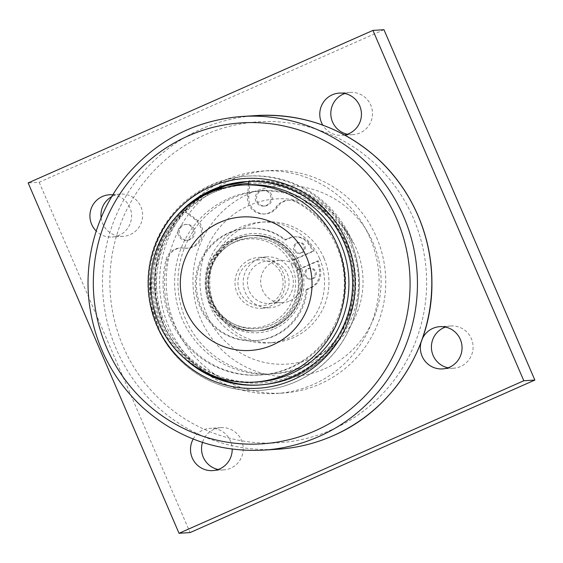 <?xml version="1.0" encoding="UTF-8"?>
<svg xmlns="http://www.w3.org/2000/svg" width="563" height="563" viewBox="0 0 563 563"><rect width="100%" height="100%" fill="white"/><g stroke="black" fill="none" stroke-linecap="round" stroke-linejoin="round"><path stroke-width="0.42" stroke-dasharray="2.81 2.11" d="M293.443 260.162L295.469 259.269A47.764 47.039 -93.6 0 0 251.809 235.496A47.764 47.039 -93.6 0 0 211.688 302.24A47.764 47.039 -93.6 0 0 257.77 330.847A47.764 47.039 -93.6 0 0 299.748 269.191A47.764 47.039 -93.6 0 0 295.469 259.269L314.133 251.007L309.573 244.039A16.243 15.996 -93.6 0 0 289.839 238.121L285.835 239.894A56.363 55.505 -93.6 0 0 248.396 228.191A56.363 55.505 -93.6 0 0 196.515 287.911A56.363 55.505 -93.6 0 0 255.433 340.699A56.363 55.505 -93.6 0 0 307.208 289.523L311.219 287.749A16.243 15.996 -93.6 0 0 320.347 269.065L318.405 260.936L297.721 270.085A45.54 44.843 -93.6 0 0 293.443 260.162L292.345 260.233A45.54 44.843 -93.6 0 0 250.838 237.79A45.54 44.843 -93.6 0 0 212.596 301.416A45.54 44.843 -93.6 0 0 256.531 328.686A45.54 44.843 -93.6 0 0 296.617 270.156L317.307 261.007L319.242 269.135A16.243 15.996 86.4 0 1 310.114 287.82L306.103 289.593L307.208 289.523M302.021 252.822A5.412 5.334 -93.6 0 0 299.544 242.456A5.412 5.334 -93.6 0 0 294.702 249.127A5.412 5.334 -93.6 0 0 302.021 252.822M313.134 278.629A5.412 5.334 -93.6 0 0 310.656 268.262A5.412 5.334 -93.6 0 0 305.815 274.934A5.412 5.334 -93.6 0 0 313.134 278.629M306.103 289.593A56.363 55.505 86.4 0 1 254.328 340.763A56.363 55.505 86.4 0 1 195.41 287.974A56.363 55.505 86.4 0 1 247.291 228.254A56.363 55.505 86.4 0 1 284.73 239.965L288.742 238.191A16.243 15.996 86.4 0 1 308.468 244.11L313.028 251.077L292.345 260.233M307.757 268.776A5.412 5.334 86.4 0 1 315.217 273.407A5.412 5.334 86.4 0 1 304.71 275.004A5.412 5.334 86.4 0 1 307.757 268.776M296.638 242.963A5.412 5.334 86.4 0 1 304.097 247.593A5.412 5.334 86.4 0 1 293.597 249.198A5.412 5.334 86.4 0 1 296.638 242.963M284.73 239.965L285.835 239.894M317.307 261.007L318.405 260.936M296.617 270.156L297.721 270.085M313.028 251.077L314.133 251.007M294.66 265.074A45.54 44.843 -93.6 0 0 250.732 237.797A45.54 44.843 -93.6 0 0 212.49 301.423A45.54 44.843 -93.6 0 0 256.418 328.693A45.54 44.843 -93.6 0 0 294.66 265.074M250.028 259.487A25.476 25.089 -93.6 0 0 237.1 293.006A25.476 25.089 -93.6 0 0 261.675 308.264A25.476 25.089 -93.6 0 0 285.124 281.275A25.476 25.089 -93.6 0 0 258.494 257.411A25.476 25.089 -93.6 0 0 250.028 259.487M239.838 291.965A22.928 22.576 -93.6 0 0 278.713 296.441A22.928 22.576 -93.6 0 0 263.034 260.029A22.928 22.576 -93.6 0 0 239.838 291.965M245.531 184.84A98.715 97.216 -93.6 0 0 162.63 322.768A98.715 97.216 -93.6 0 0 257.861 381.89M291.923 265.567A44.583 43.907 86.4 0 1 246.833 327.659A44.583 43.907 86.4 0 1 216.34 256.862A44.583 43.907 86.4 0 1 291.923 265.567M247.27 181.553A101.903 100.355 86.4 0 1 248.649 181.455A101.903 100.355 86.4 0 1 250.042 181.377L250.092 180.737A107.315 105.682 86.4 0 1 250.317 180.723A107.315 105.682 86.4 0 1 352.811 242.674L351.488 242.752A107.315 105.682 86.4 0 1 260.387 390.349A107.315 105.682 86.4 0 1 157.893 328.398L159.216 328.313A107.315 105.682 86.4 0 1 184.249 209.865L182.926 209.95L195.361 219.816A15.919 15.68 86.4 0 1 183.439 248.1A15.919 15.68 -93.6 0 0 165.994 259.789A92.029 90.629 -93.6 0 0 259.43 375.092A92.029 90.629 -93.6 0 0 342.269 302.894A92.029 90.629 -93.6 0 0 296.342 202.131A15.919 15.68 -93.6 0 0 276.025 207.142A15.919 15.68 86.4 0 1 247.46 196.769L248.452 184.699M157.893 328.398A107.315 105.682 86.4 0 1 182.926 209.95M250.092 180.737L248.769 180.822A107.315 105.682 86.4 0 1 248.994 180.807A107.315 105.682 86.4 0 1 351.488 242.752M248.557 183.376A99.989 98.469 86.4 0 1 249.881 183.299A99.989 98.469 86.4 0 1 352.03 266.208A99.989 98.469 86.4 0 1 283.393 378.955A99.989 98.469 86.4 0 1 164.79 323.071A99.989 98.469 86.4 0 1 186.247 211.449L196.684 219.732A15.919 15.68 -93.6 0 1 184.763 248.016A15.919 15.68 -93.6 0 0 167.317 259.712A92.029 90.629 -93.6 0 0 260.753 375.007A92.029 90.629 -93.6 0 0 343.592 302.81A92.029 90.629 -93.6 0 0 297.665 202.047A15.919 15.68 86.4 0 0 277.348 207.057A15.919 15.68 -93.6 0 1 248.783 196.684L250.042 181.377A101.903 100.355 86.4 0 1 346.949 242.484A101.903 100.355 86.4 0 1 261.373 384.86A101.903 100.355 86.4 0 1 163.347 324.478A101.903 100.355 86.4 0 1 184.748 210.259A101.903 100.355 86.4 0 1 202.779 196.051M228.275 186.874A99.989 98.469 86.4 0 0 186.247 211.449L184.249 209.865M178.527 235.531A7.959 7.84 86.4 0 1 185.22 224.405A7.959 7.84 86.4 0 1 193.538 231.865A7.959 7.84 86.4 0 1 178.527 235.531M179.857 235.447A7.959 7.84 -93.6 0 0 194.326 235.214A7.959 7.84 -93.6 0 0 186.543 224.32A7.959 7.84 -93.6 0 0 179.857 235.447M255.898 201.301A7.959 7.84 86.4 0 1 262.583 190.181A7.959 7.84 86.4 0 1 270.909 197.634A7.959 7.84 86.4 0 1 255.898 201.301M257.228 201.216A7.959 7.84 -93.6 0 0 271.908 200.379A7.959 7.84 -93.6 0 0 263.913 190.097A7.959 7.84 -93.6 0 0 257.228 201.216M248.712 181.49L248.769 180.822M159.216 328.313A107.315 105.682 86.4 0 1 248.311 176.05A107.315 105.682 86.4 0 1 351.833 240.324A107.315 105.682 86.4 0 1 352.811 242.674M350.397 240.415A107.315 105.682 86.4 0 1 260.275 390.356A107.315 105.682 86.4 0 1 156.746 326.083A107.315 105.682 86.4 0 1 246.876 176.142A107.315 105.682 86.4 0 1 350.397 240.415M182.194 319.144A91.713 90.319 86.4 0 1 259.219 191.005A91.713 90.319 86.4 0 1 347.688 245.932A91.713 90.319 86.4 0 1 270.669 374.071A91.713 90.319 86.4 0 1 182.194 319.144M319.531 258.389A60.501 59.587 -93.6 0 0 261.162 222.153A60.501 59.587 -93.6 0 0 210.351 306.687A60.501 59.587 -93.6 0 0 268.72 342.923A60.501 59.587 -93.6 0 0 319.531 258.389M274.202 326.927A47.764 47.039 -93.6 0 0 301.057 271.964A47.764 47.039 -93.6 0 0 252.358 235.461A47.764 47.039 -93.6 0 0 212.244 302.204A47.764 47.039 -93.6 0 0 258.326 330.812A47.764 47.039 -93.6 0 0 274.202 326.927M248.649 181.455L247.431 181.546A101.903 100.355 86.4 0 1 248.98 181.434A101.903 100.355 86.4 0 1 347.28 242.463A101.903 100.355 86.4 0 1 295.575 376.563A101.903 100.355 86.4 0 1 261.704 384.839A101.903 100.355 86.4 0 1 163.397 323.809A101.903 100.355 86.4 0 1 204.784 195.016M258.199 258.973A25.476 25.089 -93.6 0 0 243.87 288.284A25.476 25.089 -93.6 0 0 269.846 307.757A25.476 25.089 -93.6 0 0 278.312 305.688A25.476 25.089 -93.6 0 0 292.64 276.37A25.476 25.089 -93.6 0 0 266.665 256.904A25.476 25.089 -93.6 0 0 258.199 258.973M276.609 301.733A21.169 20.845 86.4 0 1 247.994 287.278A21.169 20.845 86.4 0 1 266.932 261.204A21.169 20.845 86.4 0 1 276.609 301.733M289.861 300.909A21.169 20.845 -93.6 0 0 280.177 260.373A21.169 20.845 -93.6 0 0 261.239 286.447A21.169 20.845 -93.6 0 0 289.861 300.909M295.35 264.265A47.764 47.039 -93.6 0 0 249.268 235.658A47.764 47.039 -93.6 0 0 209.154 302.394A47.764 47.039 -93.6 0 0 255.236 331.002A47.764 47.039 -93.6 0 0 295.35 264.265M210.478 302.31A47.764 47.039 -93.6 0 0 256.559 330.917A47.764 47.039 -93.6 0 0 296.673 264.181A47.764 47.039 -93.6 0 0 250.591 235.573A47.764 47.039 -93.6 0 0 210.478 302.31M206.797 314.548A82.796 81.536 86.4 0 1 248.811 205.594A82.796 81.536 86.4 0 1 356.203 248.452A82.796 81.536 86.4 0 1 314.189 357.406A82.796 81.536 86.4 0 1 206.797 314.548M369.919 237.776A111.453 109.764 -93.6 0 0 262.4 171.025A111.453 109.764 -93.6 0 0 168.794 326.744A111.453 109.764 -93.6 0 0 276.32 393.495A111.453 109.764 -93.6 0 0 369.919 237.776M376.541 237.361A111.453 109.764 86.4 0 1 282.943 393.08A111.453 109.764 86.4 0 1 175.424 326.329A111.453 109.764 86.4 0 1 269.023 170.61A111.453 109.764 86.4 0 1 376.541 237.361M323.95 258.107A60.501 59.587 -93.6 0 0 265.581 221.871A60.501 59.587 -93.6 0 0 214.77 306.413A60.501 59.587 -93.6 0 0 273.139 342.649A60.501 59.587 -93.6 0 0 323.95 258.107M101.108 217.782A21.169 20.845 -93.6 0 0 123.121 236.34A21.169 20.845 -93.6 0 0 142.601 213.912A21.169 20.845 -93.6 0 0 111.756 196.649M112.839 194.847A21.169 20.845 86.4 0 1 112.079 237.03A21.169 20.845 86.4 0 1 96.217 231.041M218.141 469.493A21.169 20.845 -93.6 0 0 243.195 447.479A21.169 20.845 -93.6 0 0 202.497 442.391M193.193 439.034A21.169 20.845 86.4 0 1 232.195 449.119M447.993 367.808A21.169 20.845 -93.6 0 0 473.047 345.795A21.169 20.845 -93.6 0 0 445.446 327.075M421.033 342.388A21.169 20.845 86.4 0 1 422.433 338.539M347.406 134.247A21.169 20.845 -93.6 0 0 372.453 112.227A21.169 20.845 -93.6 0 0 344.859 93.507M344.612 135A21.169 20.845 86.4 0 1 322.782 125.148M383.966 29.719L39.185 182.243L28.15 182.933M39.185 182.243L190.069 532.591M324.738 368.744A95.534 94.084 -93.6 0 0 342.804 204.341A95.534 94.084 -93.6 0 0 193.51 270.381A95.534 94.084 -93.6 0 0 324.738 368.744M184.565 358.434A101.903 100.355 86.4 0 1 160.307 324.006A101.903 100.355 86.4 0 1 175.733 217.248M246.552 181.589A101.903 100.355 86.4 0 1 247.213 181.546A101.903 100.355 86.4 0 1 345.513 242.576A101.903 100.355 86.4 0 1 259.937 384.951A101.903 100.355 86.4 0 1 259.276 384.986M202.187 370.672A101.903 100.355 86.4 0 1 161.63 323.922A101.903 100.355 86.4 0 1 191.694 202.905M351.002 245.721A91.713 90.319 86.4 0 1 273.984 373.86A91.713 90.319 86.4 0 1 185.509 318.932A91.713 90.319 86.4 0 1 262.527 190.794A91.713 90.319 86.4 0 1 351.002 245.721M320.347 269.065L319.242 269.135M310.114 287.82L311.219 287.749M289.839 238.121L288.742 238.191M308.468 244.11L309.573 244.039M167.317 259.712L165.994 259.789M297.665 202.047L296.342 202.131M277.348 207.057L276.025 207.142M248.783 196.684L247.46 196.769M196.684 219.732L195.361 219.816M184.763 248.016L183.439 248.1M274.624 328.701A49.678 48.925 -93.6 0 0 299.833 263.329A49.678 48.925 -93.6 0 0 235.397 237.614A49.678 48.925 -93.6 0 0 210.189 302.985A49.678 48.925 -93.6 0 0 274.624 328.701M242.364 116.442A167.183 164.642 -93.6 0 0 101.959 350.024A167.183 164.642 -93.6 0 0 263.245 450.154M277.594 449.253A167.183 164.642 86.4 0 1 116.309 349.13A167.183 164.642 86.4 0 1 256.714 115.542M331.755 429.766A160.814 158.372 -93.6 0 0 413.348 218.141A160.814 158.372 -93.6 0 0 204.756 134.888A160.814 158.372 -93.6 0 0 123.163 346.519A160.814 158.372 -93.6 0 0 331.755 429.766M294.139 236.868L295.237 236.798M310.234 279.142L311.332 279.072M309.559 268.333L310.656 268.262M299.115 253.329L300.22 253.266M298.439 242.526L299.544 242.456M254.328 340.763L255.433 340.699M247.291 228.254L248.396 228.191M250.317 180.723L248.994 180.807M186.543 224.32L185.22 224.405M187.535 240.211L186.212 240.295M263.913 190.097L262.583 190.181M264.906 205.988L263.583 206.072M260.753 375.007L259.43 375.092M289.291 200.189L287.967 200.273M265.405 213.933L264.075 214.017M188.035 248.163L186.705 248.241M181.497 247.875L180.174 247.959M246.876 176.142L248.311 176.05M251.809 235.496L252.358 235.461C281.444 233.307 304.843 260.331 302.296 285.68C301.599 309.235 281.458 329.869 258.326 330.812L257.77 330.847M261.373 384.86L261.704 384.839C220.612 387.984 179.365 362.382 163.369 323.802L155.888 296.835L155.916 268.84L163.46 241.921L177.936 218.106L190.315 205.382L204.707 195.051M266.665 256.904L258.494 257.411M269.846 307.757L261.675 308.264M269.578 303.457L282.823 302.627M266.932 261.204L280.177 260.373M250.591 235.573L249.268 235.658M256.559 330.917L255.236 331.002M269.023 170.61L262.4 171.025M282.943 393.08L276.32 393.495M265.581 221.871L261.162 222.153M273.139 342.649L268.72 342.923M120.475 194.087L109.44 194.777M123.121 236.34L112.079 237.03M221.062 427.655L210.027 428.344M223.708 469.901L212.673 470.598M450.921 325.97L439.879 326.66M453.56 368.223L442.525 368.913M350.327 92.402L339.292 93.099M352.973 134.656L341.938 135.345M258.614 385.036L259.937 384.951M245.883 181.631L247.213 181.546M270.669 374.071L273.984 373.86M259.219 191.005L262.527 190.794"/><path stroke-width="0.84" d="M253.997 382.129L257.861 381.89A98.715 97.216 -93.6 0 0 340.763 243.962A98.715 97.216 -93.6 0 0 245.531 184.84L241.668 185.079A98.715 97.216 -93.6 0 0 158.766 323.007A98.715 97.216 -93.6 0 0 253.997 382.129A98.715 97.216 -93.6 0 0 336.899 244.201A98.715 97.216 -93.6 0 0 241.668 185.079M185.839 310.403A66.87 65.857 -93.6 0 0 272.583 345.02A66.87 65.857 -93.6 0 0 306.518 257.017A66.87 65.857 -93.6 0 0 219.774 222.399A66.87 65.857 -93.6 0 0 185.839 310.403M248.452 184.699L248.712 181.49M202.779 196.051A101.903 100.355 86.4 0 1 247.27 181.553M204.784 195.016A101.903 100.355 86.4 0 1 247.431 181.539L225.313 185.846L204.707 195.051M111.756 196.649A21.169 20.845 -93.6 0 0 101.108 217.782M96.217 231.041A21.169 20.845 86.4 0 1 112.839 194.847M202.497 442.391A21.169 20.845 -93.6 0 0 218.141 469.493M232.195 449.119A21.169 20.845 86.4 0 1 193.686 460.682A21.169 20.845 86.4 0 1 193.193 439.034M445.446 327.075A21.169 20.845 -93.6 0 0 447.993 367.808M422.433 338.539A21.169 20.845 86.4 0 1 461.463 342.839A21.169 20.845 86.4 0 1 442.525 368.913A21.169 20.845 86.4 0 1 421.033 342.388M344.859 93.507A21.169 20.845 -93.6 0 0 347.406 134.247M322.782 125.148A21.169 20.845 86.4 0 1 339.292 93.099A21.169 20.845 86.4 0 1 348.969 133.628A21.169 20.845 86.4 0 1 344.612 135M28.15 182.933L372.931 30.409L523.815 380.757L179.034 533.281L28.15 182.933M179.034 533.281L190.069 532.591L534.85 380.067L383.966 29.719L372.931 30.409M534.85 380.067L523.815 380.757M175.733 217.248A101.903 100.355 86.4 0 1 245.883 181.631A101.903 100.355 86.4 0 1 344.19 242.66A101.903 100.355 86.4 0 1 258.614 385.036A101.903 100.355 86.4 0 1 184.565 358.434M156.887 325.308A105.084 103.486 -93.6 0 0 335.041 345.83A105.084 103.486 -93.6 0 0 263.174 178.957A105.084 103.486 -93.6 0 0 156.887 325.308M259.276 384.986A101.903 100.355 86.4 0 1 202.187 370.672M191.694 202.905A101.903 100.355 86.4 0 1 246.552 181.589M228.275 186.874A99.989 98.469 86.4 0 1 248.557 183.376M106.604 347.554A160.814 158.372 86.4 0 1 188.204 135.929A160.814 158.372 86.4 0 1 396.795 219.176A160.814 158.372 86.4 0 1 315.196 430.801A160.814 158.372 86.4 0 1 106.604 347.554M318.813 436.571A167.183 164.642 -93.6 0 0 403.643 216.565A167.183 164.642 -93.6 0 0 242.364 116.442C197.247 119.94 159.498 138.674 129.11 172.637C98.398 207.656 83.514 256.235 89.214 302.795C94.542 344.148 112.319 378.976 142.53 407.295C177.12 438.021 217.353 452.307 263.245 450.154A167.183 164.642 -93.6 0 0 318.813 436.571M242.364 116.442L256.714 115.542A167.183 164.642 86.4 0 1 417.992 215.671A167.183 164.642 86.4 0 1 333.162 435.678A167.183 164.642 86.4 0 1 277.594 449.253L263.245 450.154M256.714 115.542C301.916 113.395 341.706 127.273 376.084 157.183C410.92 188.098 431.751 234.447 431.891 281.359C433.2 346.752 392.601 410.258 333.226 435.663C315.47 443.489 296.926 448.014 277.594 449.253"/></g></svg>
